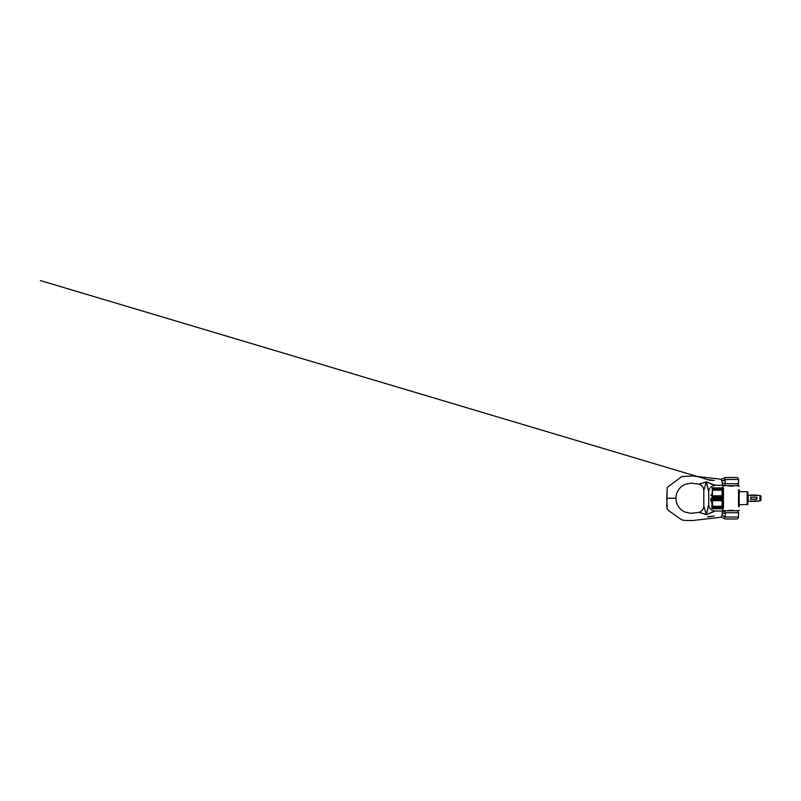 <?xml version="1.0" encoding="UTF-8"?>
<svg xmlns="http://www.w3.org/2000/svg" width="801" height="801" viewBox="0 0 801 801"><rect width="100%" height="100%" fill="white"/><g stroke="black" fill="none" stroke-linecap="round" stroke-linejoin="round"><path stroke-width="1.2" d="M724.955 485.146L724.885 485.606A1.962 1.962 0 0 0 725.426 485.686L736.57 485.686A1.962 1.962 0 0 0 738.532 483.724L738.532 479.459A1.962 1.962 0 0 0 736.57 477.496L725.426 477.496A1.962 1.962 0 0 0 724.034 478.077L724.875 479.098M725.075 484.495L725.265 483.724A3.935 0.671 -171.5 0 0 725.255 483.714L738.532 483.724M724.935 511.258L724.885 510.868A1.962 1.962 0 0 1 725.426 510.788L736.57 510.788A1.962 1.962 0 0 1 738.532 512.75L738.532 517.015A1.962 1.962 0 0 1 736.57 518.978L725.426 518.978A1.962 1.962 0 0 1 724.034 518.397L724.444 517.937M725.075 511.979L725.265 512.75A3.935 0.671 -8.5 0 0 725.265 512.75L725.105 517.015L724.034 518.397L721.25 517.246L721.321 516.224L721.25 517.246L692.595 520.52L685.306 520.51L681.801 519.889L669.846 511.529L667.233 509.116L666.772 506.482L667.233 487.358L681.801 476.585L692.595 475.954L721.25 479.228L721.891 480.94L721.321 480.25M725.105 479.459L724.034 478.077L725.105 479.459L725.265 483.724A3.935 0.671 -171.5 0 0 722.312 483.043L721.891 480.94A3.935 1.382 162.6 0 0 725.105 479.459L738.532 479.459M725.005 517.186L725.105 517.015A3.935 1.382 17.4 0 0 721.891 515.534L722.462 511.879L724.885 510.868M675.583 498.232L675.944 498.232C675.844 503.819 679.338 509.546 684.835 511.989L690.802 513.311L698.782 512.38L706.462 514.632L715.273 511.018L723.794 511.018M705.681 514.502L704.85 514.162M704.77 514.132L704.099 513.841M703.919 513.761L702.958 513.431M701.476 513.03L700.725 512.83M706.262 514.663L703.799 506.012L706.262 514.663L703.799 506.012L706.262 514.663L708.715 504.47L706.462 514.632M701.476 483.444L706.462 481.842L715.273 485.456C711.769 485.366 708.625 488.51 708.715 492.014L708.715 504.46C708.625 507.964 711.769 511.108 715.273 511.018L713.581 511.438M711.789 512.049L711.058 512.37M709.115 513.301L708.474 513.621M706.262 481.812L703.799 490.462L706.262 481.812L703.799 490.462L706.262 481.812L708.715 492.004L706.462 481.842M705.681 481.972L704.85 482.302M704.77 482.342L704.099 482.633M703.919 482.713L702.958 483.043M667.233 487.358L666.772 498.232L675.944 498.232C675.844 492.655 679.338 486.928 684.835 484.485L690.802 483.163L698.782 484.094L700.725 483.644M713.581 485.036L723.794 485.456L722.462 484.595L722.312 483.043L722.482 484.645M722.312 483.043L722.462 484.595M711.789 484.425L711.058 484.104M709.115 483.173L708.474 482.853M721.321 516.224L721.891 515.534M738.532 512.75L725.265 512.75A3.935 0.671 -8.5 0 1 722.312 513.421M731.003 486.227L727.719 485.786L734.277 485.786L731.003 486.227M723.463 488.079L723.463 508.395M738.532 489.882L738.532 506.592M722.802 486.437L722.802 510.037L722.802 486.437L723.463 485.786L727.719 485.686M739.193 489.681L739.193 506.793M731.003 510.247L727.719 510.688L734.277 510.688L731.003 510.247M750.747 499.263L756.454 499.353L756.965 498.813L756.665 497.211L750.747 497.211L750.747 499.263L750.988 497.291M750.968 499.353L750.447 498.813M756.665 497.211L750.968 497.111M756.454 497.111L756.965 497.661M756.965 498.813L756.454 499.353M759.969 500.975L759.969 495.499L760.95 496.069L760.95 500.405L759.969 500.975L747.844 501.296M747.844 495.168L759.969 495.499M712.84 508.725L721.691 508.725C722.352 508.725 722.352 508.725 721.691 508.725L711.859 508.235L712.349 487.749M712.84 508.535L712.84 506.292C712.189 504.42 712.189 502.537 712.84 500.665L712.84 495.809C712.189 493.927 712.189 492.054 712.84 490.182L712.84 487.749C712.189 487.749 712.189 487.749 712.84 487.749L722.672 488.24L722.182 508.725M712.84 490.182L721.691 490.182L721.691 487.749M721.691 490.182C722.352 492.054 722.352 493.927 721.691 495.809L712.84 495.809M712.84 500.665L721.691 500.665L721.691 495.809M721.691 500.665C722.352 502.537 722.352 504.42 721.691 506.292L712.84 506.292M721.691 508.535L721.691 506.292M747.183 504.79L747.183 491.684L747.844 492.064L747.844 504.41L739.193 504.79M739.193 491.684L747.183 491.684M710.877 498.232L710.877 500.965L710.877 498.232M721.691 487.899L712.84 487.899M721.691 487.939L712.84 487.939M721.691 488.4L712.84 488.4M721.691 488.45L712.84 488.45M721.691 489.031L712.84 489.031M721.691 489.101L712.84 489.101M721.691 489.791L712.84 489.791M721.691 489.862L712.84 489.862M721.691 496.27L712.84 496.27M721.691 496.39L712.84 496.39M721.691 497.541L712.84 497.541M721.691 497.651L712.84 497.651M721.691 498.823L712.84 498.823M721.691 498.933L712.84 498.933M721.691 500.084L712.84 500.084M721.691 500.194L712.84 500.194M721.691 506.612L712.84 506.612M721.691 506.683L712.84 506.683M721.691 507.373L712.84 507.373M721.691 507.444L712.84 507.444M721.691 508.024L712.84 508.024M721.691 508.074L712.84 508.074M721.691 508.575L712.84 508.575M721.791 508.465L712.75 508.465M721.791 507.954L712.75 507.954M721.791 507.323L712.75 507.323M721.791 506.572L712.75 506.572M721.791 500.124L712.75 500.124M721.791 498.873L712.75 498.873M721.791 497.601L712.75 497.601M721.791 496.35L712.75 496.35M721.791 489.902L712.75 489.902M721.791 489.151L712.75 489.151M721.791 488.51L712.75 488.51M721.791 488.009L712.75 488.009M756.665 499.263L756.424 497.291M756.424 499.183L750.988 499.183M750.447 495.629L750.988 495.048L756.424 495.048L756.965 495.629M756.965 500.845L756.424 501.426L750.988 501.426L750.447 500.845M725.105 517.015L738.532 517.015M748.174 500.975L748.174 495.499M698.782 512.38C701.916 511.408 703.588 509.286 703.799 506.012L703.799 490.462C703.588 487.188 701.916 485.066 698.782 484.094M666.772 498.232L667.233 509.116L666.772 498.232M708.174 516.725L714.232 516.064L707.623 516.885M709.235 516.395L709.756 516.265M708.785 479.939L704.49 478.648L709.596 480.179L707.613 479.579L714.232 480.41L708.785 479.939M722.993 480.59L725.285 480.63M710.036 480.32L711.378 480.37M713.02 480.39L712.279 480.38M707.593 479.579L40.36 280.57L708.104 479.729M707.593 516.895L708.785 516.525M724.885 485.606L723.794 485.456M721.25 479.228L724.034 478.077M739.193 486.437L738.532 485.786L734.277 485.686M727.719 510.788L723.463 510.688L722.802 510.037M734.277 510.788L738.532 510.688L739.193 510.037M710.877 500.965L711.859 502.497M710.877 495.509L711.859 493.977"/></g></svg>
